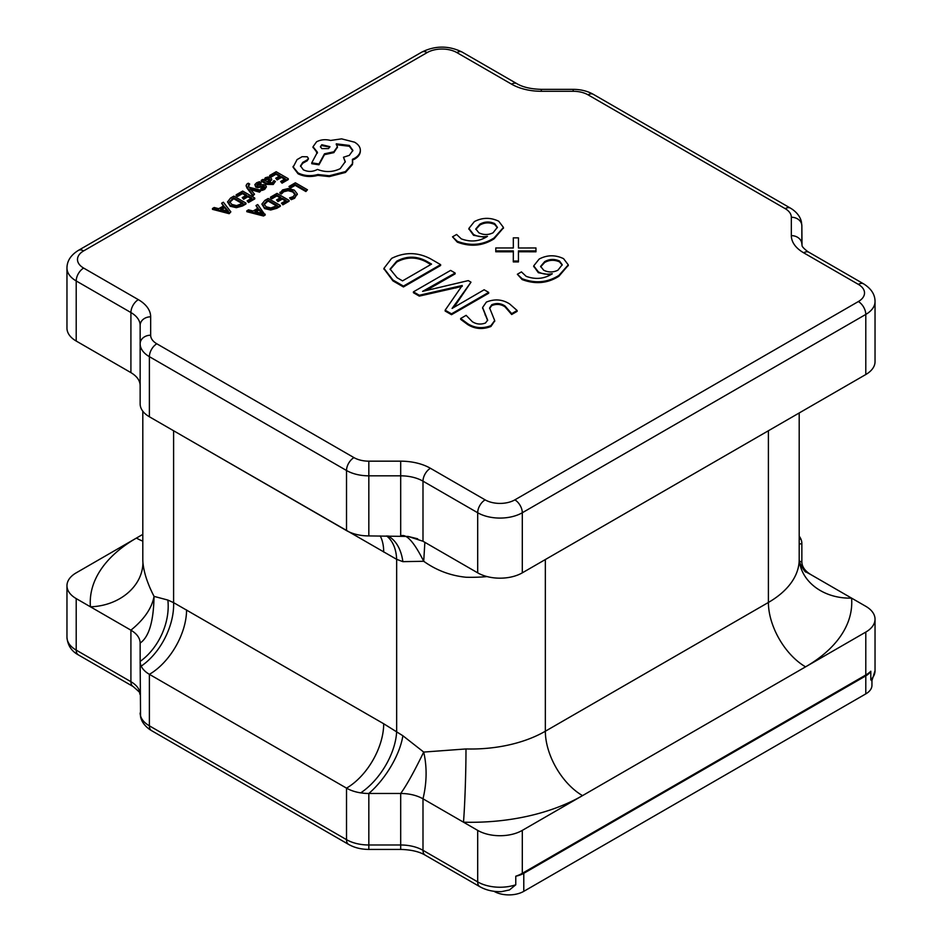 <?xml version="1.0" encoding="UTF-8"?>
<svg xmlns="http://www.w3.org/2000/svg" width="942" height="942" viewBox="0 0 942 942"><rect width="100%" height="100%" fill="white"/><g stroke="black" fill="none" stroke-linecap="round" stroke-linejoin="round"><path stroke-width="1.41" d="M212.48 208.488L212.48 209.348L229.177 213.681L230.849 211.856L223.36 202.212L221.629 203.201L223.784 205.792L218.744 208.7L214.199 207.499L212.48 208.488L229.177 212.821L230.849 211.856M221.629 203.201L223.301 206.062M236.159 194.817L237.549 195.618L242.483 192.757L246.557 195.112L242.235 197.608L243.613 198.409L247.946 195.912L251.808 198.138L247.145 200.834L248.535 201.647L254.764 198.044L242.671 191.061L236.159 194.817L236.159 195.677L237.549 196.466L242.483 193.616L245.815 195.536M247.145 200.834L248.535 202.495L254.764 198.903L254.764 198.044M242.235 197.608L243.613 199.268L247.946 196.772L251.067 198.574M246.215 185.739L246.922 187.964L252.939 195.96L254.517 194.205L249.889 188.6M248.323 186.869L249.689 184.008L248.335 183.231L247.24 183.725L246.156 185.291L246.922 187.105L252.939 195.112L254.517 194.205M250.902 189.742L259.545 192.156L261.24 190.319L249.23 187.293L248.323 186.01L248.653 184.408L249.689 184.008M257.142 186.104L257.755 184.397L261.087 183.443L259.521 181.676L256.671 182.736L254.846 184.597L255.729 187.093L257.672 187.623L262.959 186.716L264.478 187.741M254.846 184.597L255.729 186.233L257.672 186.763L264.09 186.139L263.595 187.764L260.781 188.671L262.253 190.378L264.678 189.413L266.386 186.94M261.275 180.322L261.275 181.182L266.833 184.385L273.239 184.479L275.405 181.441L273.934 180.593L272.144 182.83L268.282 182.618L271.732 179.157L270.531 177.649L267.952 177.014L265.267 177.779L264.125 180.216L262.783 179.451L261.275 180.322L266.833 183.525L273.239 183.619L275.405 181.441M268.965 182.96L271.637 179.592M276.866 208.3L280.316 206.31L280.316 205.45L268.223 198.468L264.89 200.387L261.888 204.084L264.572 208.594L270.684 210.019L276.866 208.3L276.866 207.44L280.316 205.45M485.448 237.443L473.532 235.288L468.916 228.859M503.44 227.87L494.055 238.832C482.74 246.003 470.482 247.11 457.317 242.153L452.525 236.831L456.611 234.464L461.297 238.879C470.706 242.33 479.431 241.493 487.473 236.36L487.344 236.289C482.092 237.278 477.488 236.654 473.532 234.428L468.892 228.423L474.368 221.594C482.386 217.414 490.499 217.296 498.73 221.229L503.452 227.434L494.055 237.973C482.74 245.144 470.482 246.251 457.317 241.293L452.525 236.831M535.974 250.937L518.43 250.913L518.441 261.064L513.296 261.052L513.355 250.937L495.775 250.925L495.798 247.958L513.343 247.97L513.308 237.855L518.465 237.855L518.453 247.993L535.963 247.958L535.974 251.797L518.43 251.773M518.441 261.064L518.441 261.923L513.296 261.911L513.296 261.052M513.355 251.797L495.775 251.785L495.775 250.925M550.281 274.864L538.365 272.721L533.737 266.292M568.273 265.303L558.889 276.265C547.561 283.436 535.315 284.531 522.139 279.574L517.358 274.252L521.432 271.897L526.131 276.312C535.539 279.762 544.264 278.914 552.295 273.781L552.177 273.71C546.925 274.699 542.309 274.087 538.365 271.861L533.725 265.856L539.201 259.026C547.208 254.846 555.333 254.729 563.552 258.65L568.285 264.867L558.889 275.405C547.561 282.576 535.315 283.683 522.139 278.714L517.358 274.252M440.62 264.643L403.447 286.097L392.955 280.045L383.947 268.352L391.648 258.367C404.707 251.926 417.659 252.067 430.506 258.803L440.62 264.643L440.62 265.503L403.447 286.957L392.955 280.904L383.959 268.788M455.127 273.015L422.581 291.384L468.268 280.61L470.988 282.176L452.089 308.434L484.141 289.771L488.674 292.385L451.501 313.851L445.154 310.177L462.239 285.497L419.308 295.258L413.42 291.855L450.594 270.401L455.127 273.015L455.127 273.875L426.82 290.112M470.988 282.176L454.056 307.21M488.674 292.385L488.674 293.245L451.501 314.699L445.154 311.037L445.154 310.177M462.239 286.356L419.308 296.118L413.42 292.715L413.42 291.855M517.123 310.507L511.683 313.651L505.053 306.032C500.967 303.242 496.528 302.818 491.736 304.749L489.605 307.963L494.691 320.539L490.935 325.626C482.74 328.817 475.039 328.205 467.821 323.789L460.673 318.49L466.125 315.346L472.295 321.669C476.322 324.272 480.714 324.731 485.46 323.024L487.662 320.139L482.622 307.469L486.343 302.099C494.644 298.696 502.427 299.32 509.693 303.995L517.123 310.507L517.123 311.366L511.683 314.51L505.053 306.892C500.967 304.101 496.528 303.665 491.736 305.608L489.628 308.399M494.668 320.963L490.935 326.485C482.74 329.665 475.039 329.064 467.821 324.649L460.673 319.35L460.673 318.49M487.626 320.563L482.645 307.904M290.36 188.141L295.176 185.35L305.891 191.544L307.457 189.778L295.364 182.795L288.982 186.481L290.36 188.141L288.982 186.481M279.927 192.286L281.423 193.145L283.742 190.885L288.122 189.825L292.762 191.132L295.129 193.958L293.174 196.643L289.606 197.867L291.231 198.809L294.599 197.443L297.26 193.852L294.304 190.131L288.382 188.494L282.576 189.943L279.927 193.145L281.423 194.005L283.742 191.732L288.122 190.684L292.762 191.98L295.129 194.817M289.606 197.867L291.231 199.669L294.599 198.303L297.26 193.852M270.507 197.149L271.885 197.95L276.83 195.088L280.893 197.443L276.571 199.94L277.961 200.74L282.282 198.244L286.156 200.481L281.481 203.178L282.871 203.978L289.1 200.375L277.007 193.393L270.507 197.149L270.507 198.008L271.885 198.809L276.83 195.948L280.151 197.867M281.481 203.178L282.871 204.838L289.1 201.235L289.1 200.375M276.571 199.94L277.961 201.6L282.282 199.103L285.414 200.905M246.816 210.831L246.816 211.691L263.513 216.012L265.185 215.047L257.696 204.544L255.977 205.544L258.12 208.123L253.08 211.032L248.535 209.83L246.816 210.831L263.513 215.153L265.185 214.187M255.977 205.544L257.637 208.394M269.659 175.471L271.049 176.272L275.994 173.422L280.057 175.765L275.735 178.262L277.113 179.062L281.446 176.566L285.32 178.803L280.645 181.5L282.035 182.301L288.264 178.697L276.171 171.715L269.659 175.471L269.659 176.331L271.049 177.131L275.994 174.27L279.315 176.201M280.645 181.5L282.035 183.16L288.264 179.557L288.264 178.697M275.735 178.262L277.113 179.922L281.446 177.426L284.566 179.227M242.53 205.968L245.98 203.978L245.98 203.119L233.875 196.136L230.555 198.055L227.54 201.918L230.237 206.263L236.348 207.687L242.53 205.968L242.53 205.109L245.98 203.119M293.08 166.816L298.072 172.928C304.066 175.895 310.66 176.425 317.854 174.517L329.3 175.754L345.467 171.585L352.438 163.696L352.438 159.316L354.581 158.28C358.349 156.054 360.268 153.358 360.35 150.19C360.268 147.093 358.349 144.432 354.581 142.195L341.593 138.863L330.583 140.452C325.532 139.133 320.857 139.581 316.571 141.795L313.015 146.764L317.43 152.215L311.755 162.848L318.973 163.943L324.484 153.805L333.857 151.78L337.389 146.799L336.259 143.832L349.341 145.421L352.885 150.379L349.341 155.348L343.489 157.232L345.278 161.659L340.215 168.653C332.879 172.233 325.284 172.48 317.43 169.407L316.736 169.795C312.273 171.939 307.798 171.939 303.324 169.795L300.51 165.898L302.806 162.354L307.28 159.869L308.375 158.327L307.28 156.784L302.123 156.69L297.048 159.622L293.092 167.229L298.072 173.787C304.066 176.743 310.66 177.273 317.854 175.377L329.3 176.613L345.467 172.445L352.438 164.544L352.708 162.071M300.533 166.334L302.806 163.213L307.28 160.729L308.305 158.762M343.489 157.232L345.267 162.083M336.259 144.691L349.341 146.281L352.861 150.814M311.755 162.848L311.755 163.708L318.973 164.803L324.484 154.665L333.857 152.628L337.366 147.235M313.038 147.188L317.43 153.075M352.438 160.175L354.581 159.139C358.349 156.914 360.268 154.217 360.35 151.038L360.35 150.19L360.35 151.038M870.808 679.818A31.545 18.216 0 0 0 875.036 670.704L871.856 680.913L870.808 679.818L870.808 671.234A31.545 18.216 0 0 1 865.792 675.002L522.304 873.316A31.545 18.216 0 0 1 515.769 876.213L515.769 884.797L509.445 889.954L501.403 891.662C493.255 891.838 486.084 890.19 479.867 886.716L425.172 855.136C419.249 851.615 411.089 849.708 400.691 849.425L400.691 793.47L368.828 793.47A52.575 22.785 123.4 0 0 402.882 735.749L423.712 752.069L465.984 748.949A105.151 60.7 0 0 0 545.347 731.227L768.401 602.456L768.401 430.753L545.347 559.536L545.347 731.227A52.575 30.356 60 0 0 582.521 795.625L865.792 632.082A31.545 18.216 0 0 0 875.036 619.2A31.545 18.216 0 0 0 865.792 606.318L851.58 598.123A52.575 42.873 -4.7 0 1 799.193 559.536C798.769 563.363 806.128 573.56 805.669 571.841M479.867 886.716A10.515 6.076 120 0 1 477.688 881.9L477.688 830.385A31.545 18.216 0 0 0 522.304 830.385L582.521 795.625A157.714 91.056 180 0 1 463.488 822.189L422.993 798.804C426.879 782.602 427.115 767.024 423.712 752.069C414.068 771.887 406.391 785.687 400.691 793.47C409.334 793.553 416.776 795.331 422.993 798.804L422.993 850.32L477.688 881.9A31.545 18.216 0 0 0 515.769 884.797M142.807 534.385L76.208 572.842A31.545 18.216 0 0 0 66.964 585.712A31.545 18.216 0 0 0 76.208 598.594L76.208 650.11L130.914 681.69L130.914 630.174L76.208 598.594M477.688 830.385L463.488 822.189A52.575 2.049 91.6 0 0 465.984 748.949M805.575 409.287L865.792 374.527L865.792 314.428L522.304 512.742L522.304 572.842L805.575 409.287M858.362 301.546A21.03 12.14 0 0 0 858.362 284.378L803.656 252.797A42.06 24.28 180 0 1 791.339 235.63L791.339 217.237A21.03 12.14 0 0 0 785.181 208.653L588.043 94.836A21.03 12.14 0 0 0 573.172 91.28L541.309 91.28A42.06 24.28 180 0 1 511.577 84.168L456.87 52.587A21.03 12.14 0 0 0 427.138 52.587L83.638 250.902A21.03 12.14 0 0 0 83.638 268.07L138.344 299.65A42.06 24.28 180 0 1 150.661 316.818L150.661 335.211A21.03 12.14 0 0 0 156.819 343.795L353.957 457.612A21.03 12.14 0 0 0 368.828 461.168L400.691 461.168A42.06 24.28 180 0 1 430.423 468.28L485.13 499.861A21.03 12.14 0 0 0 514.862 499.861L858.362 301.546A10.515 6.076 60 0 1 865.792 314.428A31.545 18.216 180 0 0 875.036 301.546L875.036 361.646A31.545 18.216 180 0 1 865.792 374.527M522.304 572.842A31.545 18.216 180 0 1 477.688 572.842L422.993 541.25L408.169 536.445L368.828 535.916A31.545 18.216 180 0 1 360.739 535.315A31.545 18.216 180 0 1 346.515 530.582L346.515 470.494L149.389 356.677L149.389 416.776L346.515 530.582M140.146 385.502C140.005 380.509 136.92 376.211 130.914 372.62L76.208 341.039A31.545 18.216 180 0 1 66.964 328.169L66.964 268.07A31.545 18.216 180 0 0 76.208 280.952L76.208 341.039M487.144 576.586A105.151 60.7 180 0 1 465.984 577.246C450.488 575.668 436.393 570.346 423.712 561.279L402.882 561.656L396.653 559.336L183.184 436.287M142.807 411.218L142.807 559.536A105.151 60.7 0 0 0 142.925 562.421C143.832 572.43 147.541 583.746 154.041 596.38L167.853 600.054L173.599 602.644L383.7 723.75L402.882 735.749M186.563 609.933A52.575 30.356 120 0 1 149.389 674.331L149.389 725.835A10.515 6.076 -60 0 0 151.568 730.651L149.813 729.555C144.679 725.917 141.594 721.654 140.558 716.756L140.146 661.449A31.545 18.216 0 0 0 141.206 666.112A31.545 18.216 0 0 0 149.389 674.331L346.515 788.136A31.545 18.216 0 0 0 360.739 792.87A31.545 18.216 0 0 0 368.828 793.47L368.828 844.986L400.691 844.986A31.545 18.216 180 0 1 422.993 850.32A10.515 6.076 120 0 0 425.172 855.136M167.853 600.054A52.575 36.997 115.7 0 1 140.146 661.449L140.146 643.056C140.005 638.064 136.92 633.766 130.914 630.174C144.185 619.389 151.898 608.132 154.041 596.38C153.593 621.484 148.954 637.039 140.146 643.056M799.193 544.229A52.575 27.612 131.2 0 0 801.854 543.463L801.854 561.868C801.995 566.86 805.08 571.146 811.086 574.738L851.58 598.123A157.714 91.056 180 0 1 805.575 666.842A52.575 30.356 60 0 1 768.401 602.456A105.151 60.7 0 0 0 799.193 559.536L799.193 412.973M803.656 252.797A10.515 6.076 -60 0 1 808.919 252.279L807.529 251.42C803.726 248.476 801.889 246.439 802.019 245.32L801.854 225.821L801.854 244.214A10.515 8.584 180 0 0 791.339 235.63M149.389 416.776A31.545 18.216 180 0 1 141.206 408.557A31.545 18.216 180 0 1 140.146 403.894L140.146 325.402A31.545 18.216 0 0 0 130.914 312.532L76.208 280.952A10.515 6.076 -60 0 1 83.638 268.07M801.854 543.463A31.545 18.216 0 0 0 800.794 538.8A31.545 18.216 0 0 0 799.193 536.151M477.688 572.842L477.688 512.742L422.993 481.162A31.545 18.216 0 0 0 400.691 475.828L400.691 535.916C406.391 533.537 414.068 541.991 423.712 561.279L424.866 542.333M402.882 561.656A52.575 32.169 107.9 0 0 387.845 535.916M360.739 792.87A52.575 28.884 122.3 0 0 396.653 731.428L396.653 559.336A52.575 31.757 117.6 0 0 386.526 535.916M801.854 561.868L799.499 561.302M799.193 539.542A52.575 28.884 122.3 0 0 800.794 538.8M811.086 574.738L805.516 571.712M142.925 562.421A52.575 42.873 -4.7 0 1 90.42 606.801A157.714 91.056 180 0 1 136.425 538.07A52.575 30.356 60 0 0 142.807 541.12M141.206 666.112A52.575 31.757 117.6 0 0 173.599 602.644L173.599 430.753M871.951 680.772L871.951 685.305A21.03 12.14 180 0 1 865.792 693.889L523.787 891.344A21.03 12.14 180 0 1 494.044 891.344L493.949 891.285M870.808 671.234A21.03 12.14 180 0 1 865.792 675.861L523.787 873.316A21.03 12.14 180 0 1 515.769 876.213M511.683 313.651L511.683 314.51M485.106 314.11L485.106 314.969M467.821 323.789L467.821 324.649M490.935 325.626L490.935 326.485M491.736 304.749L491.736 305.608M505.053 306.032L505.053 306.892M419.308 295.258L419.308 296.118M455.846 287.157L455.846 288.017M451.501 313.851L451.501 314.699M402.54 280.869L431.554 264.113L426.279 261.064C416.388 255.871 406.544 255.906 396.735 261.181L390.094 269.082L397.053 277.702L402.54 280.869M392.955 280.045L392.955 280.904M403.447 286.097L403.447 286.957M430.812 264.549L426.279 261.923C416.388 256.73 406.544 256.766 396.735 262.041L390.118 269.518M426.279 261.064L426.279 261.923M396.735 261.181L396.735 262.041M543.687 270.224C548.421 272.532 553.166 272.532 557.923 270.201L562.233 264.714L559.513 261.028C554.402 258.756 549.469 258.944 544.688 261.617L540.614 266.386L543.687 270.224M522.139 278.714L522.139 279.574M558.889 275.405L558.889 276.265M538.365 271.861L538.365 272.721M562.209 265.138L559.513 261.888C554.402 259.615 549.469 259.804 544.688 262.465L540.649 266.822M559.513 261.028L559.513 261.888M544.688 261.617L544.688 262.465M513.343 247.97L513.308 237.855M518.465 237.855L518.453 247.993M478.866 232.792C483.599 235.111 488.345 235.1 493.09 232.768L497.4 227.293L494.68 223.607C489.581 221.323 484.635 221.511 479.867 224.184L475.792 228.953L478.866 232.792M457.317 241.293L457.317 242.153M494.055 237.973L494.055 238.832M473.532 234.428L473.532 235.288M497.376 227.717L494.68 224.467C489.581 222.182 484.635 222.371 479.867 225.044L475.816 229.401M494.68 223.607L494.68 224.467M479.867 224.184L479.867 225.044M290.36 187.281L295.176 184.491L295.176 185.35M295.176 184.491L305.891 190.684L305.891 191.544M305.891 190.684L307.457 189.778M281.423 193.145L281.423 194.005M291.231 198.809L291.231 199.669M271.885 197.95L271.885 198.809M276.83 195.088L276.83 195.948M277.961 200.74L277.961 201.6M282.282 198.244L282.282 199.103M282.871 203.978L282.871 204.838M261.888 204.084L264.572 207.735L270.684 209.159L276.866 207.44M263.948 204.096L266.174 206.769L270.907 207.97L277.36 205.556L268.034 200.163L263.948 204.037M276.618 205.98L268.034 201.023L263.948 204.85M268.034 200.163L268.034 201.023M258.991 209.195L254.929 211.538L262.853 213.752L258.991 209.195L258.991 210.054L255.941 211.809M263.513 215.153L263.513 216.012M261.688 213.363L258.991 210.054M271.049 176.272L271.049 177.131M275.994 173.422L275.994 174.27M277.113 179.062L277.113 179.922M281.446 176.566L281.446 177.426M282.035 182.301L282.035 183.16M263.995 180.322L263.995 179.463L264.16 180.193M269.812 179.475L267.669 178.274L266.127 178.721L265.185 180.075L267.128 181.947L269.812 179.475L269.118 178.603L269.118 179.463L266.127 179.581L265.185 180.935M269.812 180.334L269.118 179.463M260.781 188.671L262.253 189.519L266.386 186.775L265.514 185.15L263.725 184.608L257.142 185.244L257.755 183.537L261.087 182.583M260.746 186.28L260.746 187.14M264.09 186.987L264.09 186.139L264.478 186.881M262.253 189.519L262.253 190.378M257.142 185.244L256.683 184.656M252.939 195.112L252.939 195.96M249.889 188.541L250.796 189.601M250.796 188.847L259.545 191.297L259.545 192.156M259.545 191.297L261.24 190.319M248.323 186.01L248.653 185.268M237.549 195.618L237.549 196.466M242.483 192.757L242.483 193.616M243.613 198.409L243.613 199.268M247.946 195.912L247.946 196.772M248.535 201.647L248.535 202.495M227.552 201.753L230.237 205.403L236.348 206.828L242.53 205.109M229.601 201.753L231.826 204.426L236.572 205.627L243.024 203.213L233.698 197.832L229.601 201.706M242.282 203.649L233.698 198.691L229.601 202.506M233.698 197.832L233.698 198.691M224.655 206.863L220.593 209.206L228.482 211.432L224.655 206.863L224.655 207.723L221.605 209.477M229.177 212.821L229.177 213.681M227.352 211.032L224.655 207.723M321.811 144.727L320.433 146.658L321.811 148.601L328.522 148.601L329.912 146.658L321.811 144.727L320.48 147.082M298.072 172.928L298.072 173.787M317.854 174.517L317.854 175.377M329.3 175.754L329.3 176.613M318.973 163.943L318.973 164.803M324.484 153.805L324.484 154.665M302.806 162.354L302.806 163.213M329.853 147.082L321.811 145.586M865.792 675.002L865.792 632.082M522.304 830.385L522.304 873.316M66.964 637.228A31.545 18.216 0 0 0 76.208 650.11A10.515 6.076 -60 0 0 78.386 654.914C71.415 651.122 67.612 645.223 66.964 637.228L66.964 585.712M140.146 712.964A31.545 18.216 0 0 0 149.389 725.835L346.515 839.652L346.515 788.136A52.575 30.356 120 0 0 383.7 723.75M430.423 468.28A10.515 6.076 120 0 0 422.993 481.162L422.993 541.25M400.691 461.168L400.691 475.828L368.828 475.828L368.828 535.916M130.914 372.62L130.914 312.532A10.515 6.076 -60 0 1 138.344 299.65M368.828 461.168L368.828 475.828A31.545 18.216 180 0 1 346.515 470.494A10.515 6.076 120 0 1 353.957 457.612M346.515 839.652A31.545 18.216 0 0 0 368.828 844.986L368.828 849.425C361.21 849.378 354.498 847.729 348.693 844.468A10.515 6.076 -60 0 1 346.515 839.652M130.914 681.69A31.545 18.216 180 0 1 140.146 694.56L140.123 694.16C137.779 692.429 145.598 697.139 133.081 686.506A10.515 6.076 -60 0 1 130.914 681.69M156.819 343.795A10.515 6.076 120 0 0 149.389 356.677A31.545 18.216 180 0 1 140.146 343.795A10.515 8.584 180 0 1 150.661 335.211M514.862 499.861A10.515 6.076 60 0 1 522.304 512.742A31.545 18.216 180 0 1 477.688 512.742A10.515 6.076 120 0 1 485.13 499.861M383.7 552.047A52.575 30.356 120 0 0 380.215 535.916M150.661 316.818A10.515 8.584 180 0 0 140.146 325.402M66.964 268.07C66.988 260.993 70.803 255.105 78.386 250.384A10.515 6.076 60 0 1 83.638 250.902M78.386 250.384L421.875 52.069A10.515 6.076 60 0 1 427.138 52.587M421.875 52.069C435.298 45.475 448.71 45.475 462.133 52.069A10.515 6.076 120 0 0 456.87 52.587M462.133 52.069L516.828 83.65A10.515 6.076 120 0 0 511.577 84.168M516.828 83.65C522.751 87.17 530.911 89.066 541.309 89.349L541.309 91.28M541.309 89.349L573.172 89.349L573.172 91.28M573.172 89.349C580.79 89.396 587.502 91.056 593.307 94.318A10.515 6.076 120 0 0 588.043 94.836M593.307 94.318L790.432 208.123A10.515 6.076 120 0 0 785.181 208.653M858.362 284.378A10.515 6.076 -60 0 1 863.614 283.86L808.919 252.279M790.432 208.123L792.187 209.218C797.321 212.857 800.406 217.119 801.442 222.029L801.854 225.821A10.515 8.584 180 0 0 791.339 217.237M865.792 693.889L865.792 675.861M523.787 891.344L523.787 873.316M454.845 305.42L454.845 306.28M430.317 287.345L430.317 288.193M283.742 190.885L283.742 191.732M288.122 189.825L288.122 190.684M292.762 191.132L292.762 191.98M294.599 197.443L294.599 198.303M297.26 193.946L297.26 194.711M264.572 207.735L264.572 208.594M270.684 209.159L270.684 210.019M266.28 201.176L266.28 202.035M273.239 183.619L273.239 184.479M270.484 180.935L270.484 181.794M266.833 183.525L266.833 184.385M267.669 178.274L267.669 179.133M266.127 178.721L266.127 179.581M257.755 183.537L257.755 184.397M255.729 186.233L255.729 187.093M257.672 186.763L257.672 187.623M262.959 185.857L262.959 186.716M264.678 188.553L264.678 189.413M246.922 187.105L246.922 187.964M230.237 205.403L230.237 206.263M236.348 206.828L236.348 207.687M231.944 198.844L231.944 199.704M345.467 171.585L345.467 172.445M352.438 163.696L352.438 164.544M354.581 158.28L354.581 159.139M316.571 151.721L316.571 152.58M333.857 151.78L333.857 152.628M349.341 145.421L349.341 146.281M306.68 160.116L306.68 160.976M307.28 159.869L307.28 160.729M293.092 166.369L293.092 167.229M875.036 670.704L875.036 619.2M408.169 536.445L417.706 538.8M400.691 849.425L368.828 849.425M151.568 730.651L348.693 844.468M133.081 686.506L78.386 654.914M875.036 301.546C875.047 294.54 871.244 288.641 863.614 283.86M482.622 308.328L482.622 307.469M494.691 321.399L494.691 320.539M383.947 269.212L383.947 268.352M568.285 265.726L568.285 264.867M533.725 266.716L533.725 265.856M503.452 228.294L503.452 227.434M468.892 229.283L468.892 228.423M271.732 179.157L271.732 180.016M246.156 185.291L246.156 186.151M352.72 161.647L352.72 162.507M313.015 146.764L313.015 147.623M337.389 146.799L337.389 147.659M308.375 158.327L308.375 159.186"/></g></svg>
